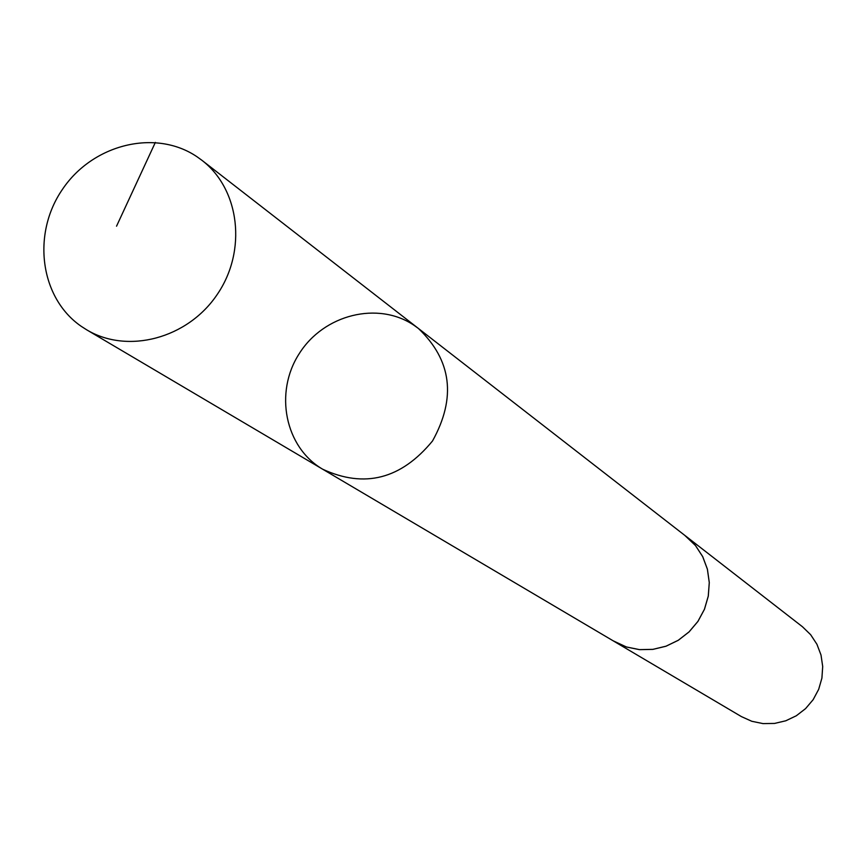 <?xml version="1.0" encoding="UTF-8"?>
<svg xmlns="http://www.w3.org/2000/svg" width="866" height="866" viewBox="0 0 866 866"><rect width="100%" height="100%" fill="white"/><g stroke="black" fill="none" stroke-linecap="round" stroke-linejoin="round"><path stroke-width="1.3" d="M684.779 535.372L695.474 545.537L702.705 556.665L707.381 569.189L709.276 582.558L708.269 596.122L704.437 609.263L697.931 621.377L689.065 631.877L678.262 640.277L666.008 646.198L652.888 649.359L639.519 649.63L626.508 646.989L614.47 641.587L322.682 469.22C364.51 488.543 401.12 479.125 432.524 440.967C456.447 397.732 451.727 360.224 418.375 328.441L414.165 325.4C378.117 300.838 323.765 314.455 299.214 353.685C274.067 392.536 284.925 447.289 322.682 469.22C364.51 488.543 401.12 479.125 432.524 440.967C456.447 397.732 451.727 360.224 418.375 328.441L201.875 160.264C239.882 189.297 247.178 250.913 217.149 294.581C187.597 338.563 127.616 354.454 86.643 329.794L81.296 326.363C40.031 298.034 31.587 234.015 62.504 189.286C92.824 144.157 155.49 128.633 196.928 156.703L201.875 160.264M418.375 328.441L686.013 536.325L695.485 545.526L702.727 556.654L707.403 569.189L709.286 582.547L708.291 596.122L704.459 609.274L697.953 621.387L689.087 631.888L678.273 640.299L666.019 646.22L652.888 649.381L639.519 649.652L626.508 647.01L613.117 640.786M686.024 536.314L802.468 626.757L810.652 634.702L816.93 644.272L821.011 655.032L822.7 666.495L821.91 678.11L818.673 689.347L813.142 699.685L805.564 708.626L796.309 715.771L785.798 720.783L774.518 723.435L763.011 723.597L751.796 721.281L741.393 716.593L614.459 641.598M155.35 142.403L116.542 226.188M322.682 469.22L86.643 329.794"/></g></svg>
